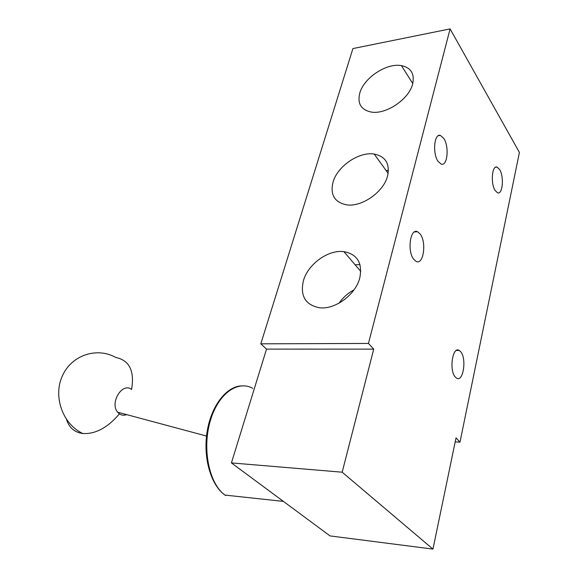 <?xml version="1.0" encoding="UTF-8"?>
<svg xmlns="http://www.w3.org/2000/svg" width="578" height="578" viewBox="0 0 578 578"><rect width="100%" height="100%" fill="white"/><g stroke="black" fill="none" stroke-linecap="round" stroke-linejoin="round"><path stroke-width="0.87" d="M119.415 413.891C107.681 427.662 95.493 434.208 82.864 433.529C62.641 424.201 52.822 396.45 62.424 375.801C71.723 354.986 96.988 346.858 115.716 357.442C129.429 360.282 134.717 370.975 131.574 389.507C122.507 381.798 109.415 402.823 117.645 412.201L119.415 413.891C121.618 415.372 124.039 415.618 126.683 414.628M499.63 169.527L497.037 167.078C491.986 164.976 490.447 183.573 495.144 190.516L497.579 192.814C502.679 194.988 504.254 176.63 499.63 169.527M460.673 351.706L459.25 350.434C452.625 345.796 448.875 370.245 455.269 376.986L456.483 378.07C463.195 382.824 466.945 358.642 460.673 351.706M443.774 138.38L440.414 135.433C434.223 133.077 432.337 153.445 438.073 161.378L441.195 164.116C447.459 166.616 449.417 146.523 443.774 138.38M420.105 233.938L417.511 231.713C410.221 227.775 406.97 251.408 413.805 259.392L416.117 261.379C423.508 265.504 426.817 242.153 420.105 233.938M359.798 93.044C357.226 103.462 360.99 109.784 371.076 112.024C385.728 114.892 409.065 99.3 412.641 83.976C414.78 73.818 411.045 67.698 401.435 65.625C386.603 62.727 363.844 77.878 359.798 93.044M333.015 182.193C330.024 194.743 334.51 202.286 346.489 204.829C361.655 207.372 383.741 191.99 387.571 175.979C390.034 163.704 385.577 156.4 374.183 154.066C358.887 151.479 337.321 166.348 333.015 182.193M303.443 280.619C299.953 295.813 305.271 304.859 319.41 307.749C334.922 309.895 355.701 294.664 359.783 277.939C362.637 263.012 357.349 254.248 343.917 251.647C328.326 249.429 308.023 264.081 303.443 280.619M231.417 462.913L342.183 472.197L432.958 549.1L330.038 535.914L231.417 462.913L266.516 349.112L260.808 343.831L352.92 48.574L450.103 28.9L368.446 343.44L260.808 343.831M432.958 549.1L456.02 437.878L459.987 442.148L455.197 441.874M459.987 442.148L519.42 152.448L450.103 28.9M368.446 343.44L373.72 349.134L266.516 349.112M373.72 349.134L342.183 472.197M339.098 303.132C342.985 297.533 347.942 293.118 353.974 289.881M82.864 433.529C74.576 432.387 69.143 427.734 66.564 419.57M252.81 388.365C237.45 379.724 217.581 394.109 209.951 422.056C202.127 449.886 209.359 483.996 224.987 495.093L225.586 495.519M495.498 167.252L497.037 167.078M456.403 350.434L459.25 350.434M438.319 135.722L440.414 135.433M414.404 231.944L417.511 231.713M206.534 436.05L117.645 412.201M241.062 385.88C225.904 386.906 211.049 406.312 207.061 432.069C202.979 457.79 210.898 485.231 224.987 495.093L283.408 501.393M386.147 170.589L388.423 170.322M355.138 264.825L359.971 264.551M401.435 65.625L412.757 83.543M374.183 154.066L388.141 173.335M343.917 251.647L360.795 271.465"/></g></svg>
